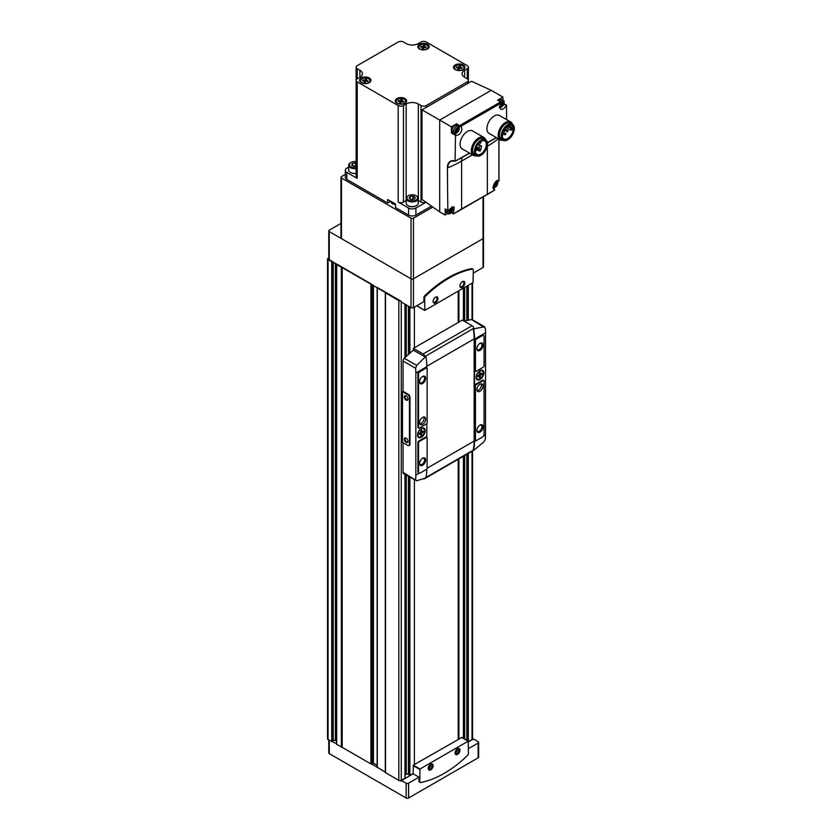 <?xml version="1.0" encoding="UTF-8"?>
<svg xmlns="http://www.w3.org/2000/svg" width="840" height="840" viewBox="0 0 840 840"><rect width="100%" height="100%" fill="white"/><g stroke="black" fill="none" stroke-linecap="round" stroke-linejoin="round"><path stroke-width="1.26" d="M455.081 752.693A2.793 1.617 120 0 0 455.647 753.732A2.793 1.617 120 0 0 458.451 752.115A2.793 1.617 120 0 0 458.451 748.881A2.793 1.617 120 0 0 457.275 748.913M455.144 753.008A2.709 1.565 120 0 0 455.753 752.776L455.69 752.808A2.793 1.617 -60 0 1 455.69 752.808A2.793 1.617 -60 0 1 455.154 753.039M457.601 748.797A2.793 1.617 -60 0 1 457.674 749.385A2.793 1.617 -60 0 1 457.674 749.417A2.709 1.565 120 0 0 457.569 748.808M428.243 768.191A2.793 1.617 120 0 0 428.81 769.23A2.793 1.617 120 0 0 431.603 767.613A2.793 1.617 120 0 0 431.603 764.379A2.793 1.617 120 0 0 430.427 764.411M428.295 768.505A2.709 1.565 120 0 0 428.915 768.275L428.852 768.306A2.793 1.617 -60 0 1 428.852 768.306A2.793 1.617 -60 0 1 428.306 768.537M430.752 764.295A2.793 1.617 -60 0 1 430.826 764.883A2.793 1.617 -60 0 1 430.826 764.915M462.147 281.831A2.793 1.617 -60 0 1 463.334 281.799A2.793 1.617 -60 0 1 463.764 284.046A2.793 1.617 -60 0 1 461.927 286.503A2.793 1.617 -60 0 1 460.53 286.639A2.793 1.617 -60 0 1 459.963 285.611M435.309 297.329A2.793 1.617 -60 0 1 436.485 297.297A2.793 1.617 -60 0 1 436.916 299.544A2.793 1.617 -60 0 1 435.089 302.001A2.793 1.617 -60 0 1 433.692 302.148A2.793 1.617 -60 0 1 433.125 301.108M468.437 748.65L478.139 743.053A1.722 0.997 0 0 0 478.643 742.35A1.722 0.997 0 0 0 478.139 741.636L473.498 738.958L468.437 741.888M473.319 273.116L483.021 267.509A1.722 0.997 0 0 0 483.525 266.805L483.525 237.92A1.722 0.997 0 0 1 483.021 238.623A1.722 0.997 0 0 0 483.525 237.92L483.525 196.634M472.889 739.316L472.479 739.085A1.722 0.997 0 0 0 472.542 738.822L472.542 451.007M468.437 741.605L472.038 739.525A1.722 0.997 0 0 0 472.479 739.085M405.069 774.952L406.235 774.28A1.376 0.798 0 0 1 408.408 774.438L409.878 775.415L413.102 773.556M377.139 765.261L373.411 763.109L370.933 763.928L342.185 747.337L342.185 267.572L385.298 292.457L385.403 772.558L398.822 780.392A1.722 0.997 0 0 0 400.491 780.644A1.722 0.997 0 0 0 401.257 780.392L404.975 777.966M400.491 780.644L401.51 781.231L401.51 780.528L406.14 783.206A1.722 0.997 0 0 0 408.587 783.206L419.013 777.178L419.013 781.231A1.722 0.997 120 0 0 419.37 782.019L420.105 782.439A1.722 0.997 120 0 0 420.578 782.513A103.541 59.777 120 0 0 467.607 755.36A1.722 0.997 120 0 0 468.437 753.543L468.195 741.185L419.99 769.01L419.748 781.651A1.722 0.997 120 0 0 420.105 782.439M328.766 257.943L328.052 258.353A1.722 0.997 0 0 0 327.537 259.056L327.537 738.822A1.722 0.997 0 0 0 328.052 739.525L336.556 743.736M342.185 747.337L341.933 267.509L336.556 264.59L337.113 264.296L371.595 284.204M336.661 744.219L341.933 747.275M385.403 292.793L398.822 300.625A1.722 0.997 0 0 0 400.491 300.877L401.51 302.169L411.022 307.671A1.722 0.997 0 0 0 413.459 307.671L423.895 301.644L423.895 297.591A1.722 0.997 -60 0 1 424.725 295.785A103.541 59.777 -60 0 1 471.755 268.632A1.722 0.997 -60 0 1 472.227 268.695L472.962 269.115A1.722 0.997 120 0 0 472.49 269.052A103.541 59.777 120 0 0 425.46 296.205A1.722 0.997 120 0 0 424.631 298.022L424.872 310.38L473.067 282.555L473.319 269.903A1.722 0.997 120 0 0 472.962 269.115M377.233 287.459L400.491 300.877M327.537 259.056A1.722 0.997 0 0 0 328.052 259.76L337.113 264.296M340.967 223.419L329.269 230.171A1.722 0.997 0 0 0 328.766 230.874L328.766 259.056A1.722 0.997 0 0 0 329.269 259.76L332.524 261.639M458.913 738.853L458.913 458.871M458.913 322.077L458.913 290.724M377.233 767.225L385.298 772.223L385.298 292.457M328.766 230.874A1.722 0.997 0 0 0 329.269 231.578L411.022 278.786A1.722 0.997 0 0 0 413.459 278.786L483.021 238.623L483.021 267.509M414.382 764.568L414.382 479.787M414.382 347.792L414.382 307.135M336.556 741.206L335.401 740.534A1.376 0.798 0 0 0 333.228 740.702L332.524 741.405M458.199 739.274L458.199 459.291M458.199 322.487L458.199 291.144M371.595 763.97L377.139 767.162M328.766 739.935L328.766 752.913A1.722 0.997 0 0 0 329.269 753.617L406.14 798A1.722 0.997 0 0 0 408.587 798L478.139 757.848A1.722 0.997 0 0 0 478.643 757.145L478.643 742.35M419.013 777.178L413.154 773.798L401.51 780.528M462.399 287.312A3.455 1.995 -60 0 1 459.953 285.894A3.455 1.995 -60 0 1 462.399 281.673A3.455 1.995 -60 0 1 464.835 283.08A3.455 1.995 -60 0 1 462.399 287.312M435.55 302.81A3.455 1.995 -60 0 1 433.104 301.392A3.455 1.995 -60 0 1 435.55 297.171A3.455 1.995 -60 0 1 437.987 298.578A3.455 1.995 -60 0 1 435.55 302.81M461.78 737.489L413.343 765.167L413.102 773.84M457.517 748.755L457.517 748.755A3.455 1.995 120 0 0 455.07 752.986A3.455 1.995 120 0 0 457.517 754.394A3.455 1.995 120 0 0 459.953 750.162A3.455 1.995 120 0 0 457.517 748.755M430.668 764.253L430.668 764.253A3.455 1.995 120 0 0 428.232 768.485A3.455 1.995 120 0 0 430.668 769.892A3.455 1.995 120 0 0 433.104 765.66A3.455 1.995 120 0 0 430.668 764.253M428.327 767.634L430.132 766.164L430.132 764.631M428.915 768.275A2.709 1.565 120 0 0 430.826 764.957A2.709 1.565 120 0 0 430.731 764.306M455.175 752.136L456.981 750.666L456.981 749.133M455.753 752.776A2.709 1.565 120 0 0 457.674 749.448L457.674 749.385M456.068 750.141L456.981 750.666M429.219 765.639L430.132 766.164M428.39 767.382L428.915 767.687M480.228 375.239L479.315 374.714L479.315 372.981L480.228 372.456L480.228 374.178L481.719 373.317L481.719 374.378L480.228 375.239L480.228 376.961L479.315 377.496L479.315 375.764L478.401 375.239M479.315 376.435L480.228 376.961M479.315 375.764L477.813 376.635L477.813 375.575L479.315 374.714M479.766 378.851A4.746 2.74 -60 0 1 477.393 379.082A4.746 2.74 -60 0 1 477.393 373.601A4.746 2.74 -60 0 1 482.139 370.87A4.746 2.74 -60 0 1 482.874 374.671A4.746 2.74 -60 0 1 479.766 378.851M421.659 433.01L420.745 432.485L420.745 430.752L421.659 430.227L421.659 431.949L423.15 431.088L423.15 432.149L421.659 433.01L421.659 434.731L420.745 435.267L420.745 433.534L419.822 433.01M420.745 434.207L421.659 434.731M420.745 433.534L419.244 434.395L419.244 433.346L420.745 432.485M421.197 436.622A4.746 2.74 -60 0 1 418.824 436.853A4.746 2.74 -60 0 1 418.824 431.372A4.746 2.74 -60 0 1 423.57 428.631A4.746 2.74 -60 0 1 424.294 432.432A4.746 2.74 -60 0 1 421.197 436.622M409.217 445.358A2.247 1.292 -120 0 0 409.521 445.263A2.247 1.292 -120 0 0 409.983 444.234L409.983 397.173A2.247 1.292 -120 0 0 408.397 394.422L403.032 391.325L403.032 361.011A2.594 1.491 120 0 1 404.303 358.27A155.305 89.67 120 0 1 413.343 350.185L413.406 348.348L462.336 320.103L472.08 325.731A2.499 1.449 -120 0 1 473.802 328.293A51.765 29.893 -120 0 1 473.844 328.534L473.361 329.584A51.765 29.893 60 0 1 474.169 338.909L474.169 441.063A51.765 29.893 60 0 1 473.361 449.453L473.844 449.663M403.032 442.68L403.032 472.364A2.594 1.491 120 0 0 403.568 473.55L416.661 480.784L403.032 472.364M426.825 367.868L426.825 366.671A51.765 29.893 -120 0 0 426.017 357.336L425.219 357.042L416.661 365.4L415.622 368.288A51.765 29.893 60 0 1 415.842 373.012L415.842 475.167A51.765 29.893 60 0 1 415.622 479.64M421.397 437.294A5.439 3.14 -60 0 1 417.554 435.078A5.439 3.14 -60 0 1 421.397 428.421A5.439 3.14 -60 0 1 425.24 430.637A5.439 3.14 -60 0 1 421.397 437.294M426.825 437.262L426.825 423.57M426.919 367.92L426.3 367.574A1.04 0.598 120 0 0 425.786 367.616L419.507 371.249A2.247 1.292 120 0 0 417.921 374L417.921 427.329A1.04 0.598 120 0 0 418.131 427.802L418.74 428.148A1.04 0.598 120 0 0 419.255 428.106L426.394 423.98A1.04 0.598 120 0 0 427.13 422.709L427.13 368.393A1.04 0.598 120 0 0 426.394 367.973L420.116 371.595A2.247 1.292 120 0 0 418.53 374.346L418.53 427.675A1.04 0.598 120 0 0 418.74 428.148M426.919 437.315A1.04 0.598 120 0 0 426.394 437.367L419.255 441.483A1.04 0.598 120 0 0 418.53 442.754L418.53 472.132A2.247 1.292 120 0 0 418.992 473.161A2.247 1.292 120 0 0 420.116 473.046L426.394 469.423A1.04 0.598 120 0 0 427.13 468.153L427.13 437.787A1.04 0.598 120 0 0 426.919 437.315L426.3 436.957A1.04 0.598 120 0 0 425.786 437.01L418.645 441.137A1.04 0.598 120 0 0 417.921 442.407L417.921 471.776A2.247 1.292 120 0 0 418.383 472.805A2.247 1.292 120 0 0 418.73 472.909M416.661 480.784L425.145 478.17L426.027 477.131A51.765 29.893 -120 0 0 426.825 469.014M474.275 449.831L483.798 442.019L485.3 439.415A51.765 29.893 -120 0 0 485.52 434.931L485.52 332.787A51.765 29.893 -120 0 0 485.3 328.062L471.429 319.505A2.594 1.491 120 0 1 472.164 319.599L484.596 326.781L474.275 328.724L473.718 329.794A51.765 29.893 60 0 1 474.537 339.119L474.537 441.273A51.765 29.893 60 0 1 473.718 449.663L473.361 449.453M479.966 379.522A5.439 3.14 -60 0 1 476.123 377.307A5.439 3.14 -60 0 1 479.966 370.65A5.439 3.14 -60 0 1 483.808 372.866A5.439 3.14 -60 0 1 479.966 379.522M483.242 335.391A2.247 1.292 120 0 0 482.979 335.139A2.247 1.292 120 0 0 481.856 335.244L475.577 338.877A1.04 0.598 120 0 0 474.842 340.147L474.842 370.514A1.04 0.598 120 0 0 475.052 370.986L475.661 371.332A1.04 0.598 120 0 0 476.185 371.28L483.326 367.164A1.04 0.598 120 0 0 484.05 365.894L484.05 336.514A2.247 1.292 120 0 0 483.588 335.486A2.247 1.292 120 0 0 482.465 335.601L476.185 339.234A1.04 0.598 120 0 0 475.451 340.494L475.451 370.86A1.04 0.598 120 0 0 475.661 371.332M483.84 380.499L483.231 380.142A1.04 0.598 120 0 0 482.706 380.195L475.577 384.321A1.04 0.598 120 0 0 474.842 385.581L474.842 439.897A1.04 0.598 120 0 0 475.052 440.381L475.661 440.727A1.04 0.598 120 0 0 476.185 440.675L482.465 437.052A2.247 1.292 120 0 0 484.05 434.301L484.05 380.971A1.04 0.598 120 0 0 483.326 380.552L476.185 384.668A1.04 0.598 120 0 0 475.451 385.938L475.451 440.255A1.04 0.598 120 0 0 475.661 440.727M425.649 357.126L424.914 356.78A51.765 29.893 -120 0 0 424.872 356.548A2.499 1.449 -120 0 0 423.15 353.976L413.406 348.348M423.381 478.79A2.499 1.449 -120 0 0 424.399 478.8L473.33 450.555A2.499 1.449 -120 0 0 473.771 449.957M424.914 356.78L413.406 350.133M471.429 319.505A155.305 89.67 120 0 0 464.352 321.269M402.486 391.639L402.486 442.365L407.852 445.463A2.247 1.292 -120 0 0 408.975 445.578A2.247 1.292 -120 0 0 409.437 444.549L409.437 397.488A2.247 1.292 -120 0 0 407.852 394.748L402.486 391.639L403.032 391.325M413.343 350.185L426.017 357.336M422.615 383.544A4.316 2.489 -60 0 1 419.559 381.78A4.316 2.489 -60 0 1 422.615 376.499A4.316 2.489 -60 0 1 425.67 378.262A4.316 2.489 -60 0 1 422.615 383.544M422.615 424.399A4.316 2.489 -60 0 1 420.462 424.62A4.316 2.489 -60 0 1 420.462 419.632A4.316 2.489 -60 0 1 424.767 417.144A4.316 2.489 -60 0 1 425.429 420.599A4.316 2.489 -60 0 1 422.615 424.399M479.966 432.149A4.316 2.489 -60 0 1 476.91 430.395A4.316 2.489 -60 0 1 479.966 425.103A4.316 2.489 -60 0 1 483.021 426.867A4.316 2.489 -60 0 1 479.966 432.149M479.966 391.293A4.316 2.489 -60 0 1 477.813 391.503A4.316 2.489 -60 0 1 477.813 386.526A4.316 2.489 -60 0 1 482.118 384.038A4.316 2.489 -60 0 1 482.78 387.492A4.316 2.489 -60 0 1 479.966 391.293M422.615 465.266A4.316 2.489 -60 0 1 419.559 463.502A4.316 2.489 -60 0 1 422.615 458.22A4.316 2.489 -60 0 1 425.67 459.984A4.316 2.489 -60 0 1 422.615 465.266M479.966 350.427A4.316 2.489 -60 0 1 476.91 348.673A4.316 2.489 -60 0 1 479.966 343.381A4.316 2.489 -60 0 1 483.021 345.145A4.316 2.489 -60 0 1 479.966 350.427M423.832 416.945A4.316 2.489 -60 0 1 421.029 423.486A4.316 2.489 -60 0 1 419.811 423.895M481.173 383.838A4.316 2.489 -60 0 1 478.38 390.38A4.316 2.489 -60 0 1 477.162 390.789M422.342 376.667A3.57 2.058 -60 0 1 423.875 376.625A3.57 2.058 -60 0 1 424.421 379.481A3.57 2.058 -60 0 1 422.09 382.631A3.57 2.058 -60 0 1 420.305 382.798A3.57 2.058 -60 0 1 419.58 381.455M422.342 458.388A3.57 2.058 -60 0 1 423.875 458.346A3.57 2.058 -60 0 1 424.421 461.202A3.57 2.058 -60 0 1 422.09 464.352A3.57 2.058 -60 0 1 420.305 464.52A3.57 2.058 -60 0 1 419.58 463.176M479.693 343.56A3.57 2.058 -60 0 1 481.226 343.518A3.57 2.058 -60 0 1 481.772 346.374A3.57 2.058 -60 0 1 479.441 349.514A3.57 2.058 -60 0 1 477.656 349.692A3.57 2.058 -60 0 1 476.931 348.338M479.693 425.281A3.57 2.058 -60 0 1 481.226 425.24A3.57 2.058 -60 0 1 481.772 428.096A3.57 2.058 -60 0 1 479.441 431.235A3.57 2.058 -60 0 1 477.656 431.413A3.57 2.058 -60 0 1 476.931 430.07M406.14 438.144L406.14 438.144A2.594 1.491 60 0 1 407.967 441.315A2.594 1.491 60 0 1 406.14 442.365A2.594 1.491 60 0 1 404.313 439.194A2.594 1.491 60 0 1 406.14 438.144M406.14 395.871L406.14 395.871A2.594 1.491 60 0 1 407.967 399.042A2.594 1.491 60 0 1 406.14 400.103A2.594 1.491 60 0 1 404.313 396.931A2.594 1.491 60 0 1 406.14 395.871M407.967 398.832A2.121 1.228 60 0 1 407.536 399.63A2.121 1.228 60 0 1 405.416 398.401A2.121 1.228 60 0 1 405.416 395.955A2.121 1.228 60 0 1 406.319 395.976M407.967 441.105A2.121 1.228 60 0 1 407.536 441.903A2.121 1.228 60 0 1 405.416 440.675A2.121 1.228 60 0 1 405.416 438.228A2.121 1.228 60 0 1 406.319 438.249M418.688 436.758A4.746 2.74 -60 0 1 418.53 436.685A4.746 2.74 -60 0 1 417.564 434.784M421.144 428.579A4.746 2.74 -60 0 1 423.276 428.463A4.746 2.74 -60 0 1 423.423 428.558M421.659 431.949L420.745 431.424M423.15 432.149L422.237 431.613M477.257 378.998A4.746 2.74 -60 0 1 477.11 378.913A4.746 2.74 -60 0 1 476.133 377.013M479.714 370.808A4.746 2.74 -60 0 1 481.845 370.692A4.746 2.74 -60 0 1 481.992 370.786M480.228 374.178L479.315 373.653M481.719 374.378L480.806 373.853M345.324 174.405L341.471 176.631A1.722 0.997 0 0 0 340.967 177.334A1.722 0.997 0 0 0 341.471 178.038L411.022 218.19A1.722 0.997 0 0 0 413.459 218.19L432.779 207.049M340.967 177.334L340.967 237.92A1.722 0.997 0 0 0 341.471 238.623L411.022 278.786A1.722 0.997 0 0 0 413.459 278.786L483.021 238.623L483.021 196.928M416.252 195.825A6.038 3.486 180 0 1 416.514 195.962A6.038 3.486 180 0 1 418.278 198.429A6.038 3.486 180 0 1 412.241 201.915A6.038 3.486 180 0 1 406.203 198.429A6.038 3.486 180 0 1 407.967 195.962L408.461 195.678A5.345 3.087 180 0 1 416.02 195.678A5.345 3.087 180 0 1 416.02 200.046A5.345 3.087 180 0 1 408.461 200.046A5.345 3.087 180 0 1 408.461 195.678L407.967 195.962A6.038 3.486 180 0 1 408.23 195.825M415.128 197.421L415.076 197.39A2.951 1.701 180 0 0 413.07 196.224L412.944 196.203A2.951 1.701 180 0 0 410.204 196.634L410.109 196.686A2.951 1.701 180 0 0 409.374 198.272L409.406 198.345A2.951 1.701 180 0 0 410.151 199.07A2.951 1.701 180 0 0 411.411 199.5L411.548 199.521A2.951 1.701 180 0 0 414.278 199.091L414.372 199.038A2.951 1.701 180 0 0 415.107 197.463L415.128 197.421M413.07 196.224L415.076 197.39M415.107 197.463L414.372 199.038M409.374 198.272L410.109 196.686L410.13 199.028M410.204 196.634L412.944 196.203M416.367 205.716A5.639 3.255 180 0 1 416.231 205.8A5.639 3.255 180 0 1 408.261 205.8A5.639 3.255 180 0 1 408.125 205.716M418.278 198.429L418.278 203.165A6.038 3.486 180 0 1 416.514 205.632A6.038 3.486 180 0 1 407.967 205.632A6.038 3.486 180 0 1 406.203 203.165L406.203 198.429M410.812 199.353L413.018 199.017L413.018 196.192M413.018 199.017L413.627 199.364M410.939 199.395A2.594 1.491 180 0 1 411.569 199.238A2.594 1.491 180 0 1 413.553 199.395M356.129 167.633A5.345 3.087 180 0 1 350.091 166.204A5.345 3.087 180 0 1 350.942 162.466A5.345 3.087 180 0 1 356.129 161.668M356.129 168.609A6.038 3.486 180 0 1 348.684 165.218A6.038 3.486 180 0 1 350.448 162.75L350.942 162.466L350.448 162.75A6.038 3.486 180 0 1 350.711 162.614M353.294 166.142L356.108 166.162A2.951 1.701 180 0 1 354.018 166.309L353.892 166.288A2.951 1.701 180 0 1 352.632 165.858A2.951 1.701 180 0 1 351.887 165.134L351.855 165.06A2.951 1.701 180 0 1 352.59 163.475L352.685 163.422A2.951 1.701 180 0 1 355.425 163.002L355.551 163.023A2.951 1.701 180 0 1 356.129 163.159M351.855 165.06L352.59 163.475M352.685 163.422L355.425 163.002M356.129 173.439A5.639 3.255 180 0 1 350.742 172.589A5.639 3.255 180 0 1 350.595 172.505M356.129 173.355A6.038 3.486 180 0 1 350.448 172.421A6.038 3.486 180 0 1 348.684 169.953L348.684 165.218M355.499 165.805L355.499 162.992M352.611 165.816L352.611 163.433M353.419 166.184A2.594 1.491 180 0 1 354.05 166.026A2.594 1.491 180 0 1 356.024 166.184M460.11 126.41L456.519 124.352L456.697 123.774L451.416 126.819L439.698 120.057L491.19 90.332L471.544 81.249L422.006 109.841L422.006 199.447L439.698 211.922L439.698 120.057L422.006 109.841M491.19 90.332L502.908 97.094L497.627 100.139L500.671 101.903L459.743 125.528L460.205 126.462L456.697 123.774M445.316 209.066L445.064 215.03L447.983 213.339M445.064 215.03L439.698 211.922M460.205 126.462L460.467 126.525A4.83 2.793 120 0 1 460.845 126.683A4.83 2.793 120 0 1 460.845 132.269A4.83 2.793 120 0 1 456.015 135.051A4.83 2.793 120 0 1 455.522 134.631L455.07 160.986A14.101 8.138 -120 0 0 447.384 167.748L447.825 210.556L447.384 167.748M451.416 126.819L451.416 132.919L455.07 135.041M502.908 100.454L502.908 97.094M503.99 103.709L506.562 105.305L506.562 119.585M476.385 155.768A10.353 5.975 -60 0 1 473.477 155.39L462.221 148.89A10.353 5.975 -60 0 1 460.635 140.595A10.353 5.975 -60 0 1 467.397 131.47A10.353 5.975 -60 0 1 472.574 130.956L483.83 137.456A10.353 5.975 -60 0 1 485.615 139.786M503.223 140.27A10.353 5.975 -60 0 1 500.325 139.892L489.069 133.392A10.353 5.975 -60 0 1 487.473 125.097A10.353 5.975 -60 0 1 494.245 115.973A10.353 5.975 -60 0 1 499.422 115.458L510.678 121.958A10.353 5.975 -60 0 1 512.463 124.278M455.269 161.154L469.434 153.059M496.282 137.56L487.368 142.706M506.499 105.147L506.111 105.42A4.83 2.793 120 0 1 500.798 109.2A4.83 2.793 120 0 1 501.175 103.016L500.671 101.903L501.386 102.69M494.697 189.641L493.657 189.042L494.655 190.113L461.601 209.003L461.601 161.091A103.541 59.777 180 0 1 447.825 167.769A13.765 7.949 -120 0 1 451.584 161.07A13.765 7.949 -120 0 1 455.102 161.102M447.825 210.556L454.156 206.945L453.474 213.885L461.601 209.003M453.474 213.885L451.637 212.341M498.918 139.083L498.918 180.611M494.109 189.452L494.655 190.113M494.655 189.63C490.382 189.304 496.44 177.597 498.708 181.104L498.298 180.726M469.613 153.163L455.7 160.997M507.728 125.79A7.781 4.494 -60 0 1 511.56 125.433A7.781 4.494 -60 0 1 511.56 134.421A7.781 4.494 -60 0 1 503.769 138.915A7.781 4.494 -60 0 1 502.163 135.418M512.41 127.775L511.287 128.425A1.04 0.598 120 0 0 511.287 130.116L512.41 129.465A7.781 4.494 120 0 0 512.41 127.775L508.4 125.454M464.594 77.291A8.631 4.977 180 0 1 462.063 73.773A8.631 4.977 180 0 1 464.594 70.245L464.594 77.291L467.271 78.845A3.707 2.142 180 0 1 468.363 80.357A3.707 2.142 180 0 1 467.271 81.879L426.279 105.546A3.707 2.142 180 0 1 421.029 105.546L418.341 103.992L418.341 200.508L421.029 202.062A3.707 2.142 180 0 0 425.943 202.23M463.25 64.932A5.691 3.287 180 0 1 463.25 69.584A5.691 3.287 180 0 1 455.196 69.584A5.691 3.287 180 0 1 455.196 64.932A5.691 3.287 180 0 1 463.25 64.932M404.985 98.574A5.691 3.287 180 0 1 404.985 103.226A5.691 3.287 180 0 1 396.931 103.226A5.691 3.287 180 0 1 396.931 98.574A5.691 3.287 180 0 1 404.985 98.574M369.285 77.963A5.691 3.287 180 0 1 369.285 82.614A5.691 3.287 180 0 1 361.231 82.614A5.691 3.287 180 0 1 361.231 77.963A5.691 3.287 180 0 1 369.285 77.963M427.55 44.321A5.691 3.287 180 0 1 427.55 48.972A5.691 3.287 180 0 1 419.496 48.972A5.691 3.287 180 0 1 419.496 44.321A5.691 3.287 180 0 1 427.55 44.321M418.341 103.992A8.631 4.977 180 0 0 406.14 103.992L403.452 105.546A3.707 2.142 180 0 1 398.213 105.546L357.21 81.879A3.707 2.142 180 0 1 356.129 80.357A3.707 2.142 180 0 1 357.21 78.845L359.898 77.291A8.631 4.977 180 0 0 362.418 73.773A8.631 4.977 180 0 0 359.898 70.245L357.21 68.702A3.707 2.142 180 0 1 356.129 67.19A3.707 2.142 180 0 1 357.21 65.667L398.213 42A3.707 2.142 180 0 1 403.452 42L406.14 43.554A8.631 4.977 180 0 0 418.341 43.554L421.029 42A3.707 2.142 180 0 1 426.279 42L467.271 65.667A3.707 2.142 180 0 1 468.363 67.19A3.707 2.142 180 0 1 467.271 68.702L464.594 70.245M425.964 202.241L415.905 208.047A5.176 2.993 180 0 1 408.587 208.047L408.587 215.093L395.588 207.596L395.588 204.067L387.66 199.49L387.66 203.018L346.836 179.445A5.176 2.993 180 0 1 345.324 177.334L345.324 170.289A5.176 2.993 180 0 1 346.836 168.178L348.684 167.108M431.456 206.115L415.905 215.093A5.176 2.993 180 0 1 408.587 215.093M406.14 103.992L406.14 200.508L403.452 202.062A3.707 2.142 180 0 1 398.213 202.062L408.587 208.047M345.324 170.289A5.176 2.993 180 0 0 346.836 172.4L357.21 178.395A3.707 2.142 180 0 1 356.129 176.873L356.129 67.19M387.66 203.018L390.548 201.338M428.264 47.25A4.746 2.74 180 0 1 428.264 47.418A4.746 2.74 180 0 1 427.182 49.161M419.864 49.161A4.746 2.74 180 0 1 418.782 47.418A4.746 2.74 180 0 1 418.782 47.25M426.878 45.15A4.746 2.74 180 0 1 428.264 47.082A4.746 2.74 180 0 1 423.518 49.823A4.746 2.74 180 0 1 418.782 47.082A4.746 2.74 180 0 1 421.712 44.552A4.746 2.74 180 0 1 426.878 45.15M424.798 45.623A2.835 1.638 0 0 0 423.538 45.455L423.045 46.63L420.998 46.347A2.835 1.638 0 0 0 420.693 47.072L422.741 47.355L422.247 48.541A2.835 1.638 0 0 0 423.507 48.72L424.001 47.534L426.048 47.817A2.835 1.638 0 0 0 426.353 47.093L424.305 46.809L424.798 45.623M369.999 80.892A4.746 2.74 180 0 1 370.01 81.06A4.746 2.74 180 0 1 368.918 82.803M361.599 82.803A4.746 2.74 180 0 1 360.518 81.06A4.746 2.74 180 0 1 360.528 80.892M368.613 78.782A4.746 2.74 180 0 1 370.01 80.724A4.746 2.74 180 0 1 365.264 83.465A4.746 2.74 180 0 1 360.518 80.724A4.746 2.74 180 0 1 363.447 78.194A4.746 2.74 180 0 1 368.613 78.782M366.534 79.264A2.835 1.638 0 0 0 365.274 79.086L364.781 80.273L362.733 79.989A2.835 1.638 0 0 0 362.429 80.714L364.476 80.997L363.983 82.183A2.835 1.638 0 0 0 365.243 82.352L365.736 81.175L367.784 81.459A2.835 1.638 0 0 0 368.088 80.734L366.041 80.441L366.534 79.264M405.699 101.504A4.746 2.74 180 0 1 405.709 101.672A4.746 2.74 180 0 1 404.628 103.415M397.299 103.415A4.746 2.74 180 0 1 396.218 101.672A4.746 2.74 180 0 1 396.228 101.504M404.324 99.393A4.746 2.74 180 0 1 405.709 101.336A4.746 2.74 180 0 1 400.964 104.076A4.746 2.74 180 0 1 396.218 101.336A4.746 2.74 180 0 1 399.147 98.805A4.746 2.74 180 0 1 404.324 99.393M402.234 99.876A2.835 1.638 0 0 0 400.974 99.698L400.481 100.884L398.433 100.601A2.835 1.638 0 0 0 398.129 101.325L400.187 101.609L399.693 102.795A2.835 1.638 0 0 0 400.953 102.974L401.436 101.787L403.494 102.07A2.835 1.638 0 0 0 403.788 101.346L401.741 101.062L402.234 99.876M463.964 67.861A4.746 2.74 180 0 1 463.974 68.04A4.746 2.74 180 0 1 462.882 69.783M455.564 69.783A4.746 2.74 180 0 1 454.482 68.04A4.746 2.74 180 0 1 454.493 67.861M462.578 65.762A4.746 2.74 180 0 1 463.974 67.694A4.746 2.74 180 0 1 459.228 70.434A4.746 2.74 180 0 1 454.482 67.694A4.746 2.74 180 0 1 457.411 65.163A4.746 2.74 180 0 1 462.578 65.762M460.499 66.234A2.835 1.638 0 0 0 459.239 66.066L458.745 67.242L456.697 66.959A2.835 1.638 0 0 0 456.393 67.694L458.451 67.977L457.957 69.153A2.835 1.638 0 0 0 459.218 69.332L459.701 68.145L461.759 68.428A2.835 1.638 0 0 0 462.053 67.704L460.005 67.42L460.499 66.234M422.741 48.657L422.741 47.355M424.305 47.576L424.305 46.809M423.843 47.922A2.835 1.638 0 0 0 423.538 47.912L423.538 45.455M423.045 48.699L423.045 46.63M423.538 47.912L423.203 48.71M420.998 47.114L420.998 46.347M460.005 68.156A2.835 1.638 0 0 0 459.239 68.093L458.451 69.237L458.451 67.977M460.005 68.187L460.005 67.42M459.239 68.093L459.239 66.066M458.745 69.279L458.745 67.242M456.697 67.736L456.697 66.959M400.187 102.911L400.187 101.609M401.741 101.829L401.741 101.062M401.741 101.798A2.835 1.638 0 0 0 400.974 101.735L400.974 99.698M400.974 101.735L400.481 102.911L400.481 100.884M398.433 101.367L398.433 100.601M366.041 81.175A2.835 1.638 0 0 0 365.274 81.112L364.476 82.257L364.476 80.997M366.041 81.218L366.041 80.441M365.274 81.112L365.274 79.086M364.781 82.299L364.781 80.273M362.733 80.755L362.733 79.989M507.791 125.748A7.959 4.589 -60 0 1 513.408 129.003A7.959 4.589 -60 0 1 507.791 138.737A7.959 4.589 -60 0 1 502.163 135.492A7.959 4.589 -60 0 1 507.791 125.748L507.791 125.748M507.791 124.709A9.229 5.334 -60 0 1 512.4 124.246A9.229 5.334 -60 0 1 512.4 134.915A9.229 5.334 -60 0 1 503.171 140.238A9.229 5.334 -60 0 1 501.753 132.846A9.229 5.334 -60 0 1 507.791 124.709M503.171 140.238L501.344 139.188A9.229 5.334 -60 0 1 499.926 131.786A9.229 5.334 -60 0 1 505.953 123.648A9.229 5.334 -60 0 1 510.573 123.197L512.4 124.246M500.325 139.892A10.353 5.975 -60 0 1 498.729 131.596A10.353 5.975 -60 0 1 505.502 122.472A10.353 5.975 -60 0 1 510.678 121.958M480.879 141.288A7.781 4.494 -60 0 1 484.712 140.931A7.781 4.494 -60 0 1 484.712 149.919A7.781 4.494 -60 0 1 476.931 154.413A7.781 4.494 -60 0 1 475.314 150.916M480.942 141.246A7.959 4.589 -60 0 1 486.57 144.501A7.959 4.589 -60 0 1 480.942 154.245A7.959 4.589 -60 0 1 475.314 150.99A7.959 4.589 -60 0 1 480.942 141.246L480.816 141.32M480.942 140.207A9.229 5.334 -60 0 1 485.562 139.745A9.229 5.334 -60 0 1 485.562 150.412A9.229 5.334 -60 0 1 476.322 155.736A9.229 5.334 -60 0 1 474.915 148.344A9.229 5.334 -60 0 1 480.942 140.207M476.322 155.736L474.495 154.686A9.229 5.334 -60 0 1 473.078 147.284A9.229 5.334 -60 0 1 479.115 139.146A9.229 5.334 -60 0 1 483.725 138.695L485.562 139.745M473.477 155.39A10.353 5.975 -60 0 1 471.891 147.095A10.353 5.975 -60 0 1 478.653 137.97A10.353 5.975 -60 0 1 483.83 137.456M479.777 150.255L479.808 151.242L480.532 150.392L481.582 146.118L477.918 144.008L480.375 145.425L478.643 148.407L476.196 147L479.777 149.069L479.777 150.255L475.829 147.977M478.643 148.407L479.777 149.069M505.124 130.148L504.777 131.303L505.124 130.148M507.938 130.631L507.591 131.796L507.938 130.631M505.596 133.718L505.25 134.873L505.596 133.718M502.929 134.337L502.582 135.503L502.929 134.337M507.938 126.41L507.591 127.575L507.938 126.41M479.367 142.411A1.292 0.745 120 0 0 479.588 143.378A1.292 0.745 120 0 0 480.827 142.727A1.292 0.745 120 0 0 480.995 141.225M475.314 151.053A1.292 0.745 120 0 0 476.543 150.15A1.292 0.745 120 0 0 476.48 148.754A1.292 0.745 120 0 0 475.839 148.827A1.292 0.745 120 0 0 475.534 149.047M451.846 206.808C455.343 206.577 450.377 216.227 448.046 213.381L446.523 212.499A3.801 2.195 -60 0 1 445.925 209.528M498.572 100.58A3.801 2.195 -60 0 1 499.548 99.802A3.801 2.195 -60 0 1 501.449 99.614L502.971 100.495C506.468 100.264 501.501 109.914 499.181 107.069M452.991 133.15A4.83 2.793 120 0 0 454.367 132.909A3.801 2.195 -60 0 1 453.81 129.885A3.801 2.195 -60 0 1 456.288 126.536A3.801 2.195 -60 0 1 458.189 126.347C461.685 126.126 456.729 135.765 454.398 132.93L452.865 132.048A3.801 2.195 -60 0 1 452.288 129.003A3.801 2.195 -60 0 1 454.766 125.654A3.801 2.195 -60 0 1 456.666 125.475L458.189 126.347M458.157 126.336A4.83 2.793 120 0 0 457.685 125.023M455.448 134.578L451.826 132.478L451.416 132.919M495.642 183.078A2.069 1.197 -60 0 1 496.913 184.884A2.069 1.197 -60 0 1 494.382 186.344A2.069 1.197 -60 0 1 495.642 183.078M496.01 185.934L494.865 186.606L494.288 185.787L494.792 184.202L496.43 182.931L497.007 183.75L496.02 185.945L494.245 185.399M501.995 102.617A2.069 1.197 -60 0 1 503.255 104.423A2.069 1.197 -60 0 1 500.724 105.892A2.069 1.197 -60 0 1 501.995 102.617M502.362 105.483L501.207 106.155L500.63 105.336L501.134 103.751L502.772 102.47L503.349 103.289L502.362 105.483L500.588 104.948M450.86 208.929A2.069 1.197 -60 0 1 452.13 210.735A2.069 1.197 -60 0 1 449.6 212.195A2.069 1.197 -60 0 1 450.86 208.929M451.227 211.796L450.082 212.457L449.505 211.638L450.009 210.053L451.647 208.782L452.225 209.601L451.238 211.796L449.463 211.26M457.212 128.478A2.069 1.197 -60 0 1 458.472 130.284A2.069 1.197 -60 0 1 455.942 131.744A2.069 1.197 -60 0 1 457.212 128.478M457.58 131.334L456.425 132.006L455.847 131.187L456.351 129.602L457.989 128.331L458.567 129.15L457.58 131.345L455.805 130.798M495.82 183.424L494.781 185.231M501.155 104.79L502.173 102.974M451.038 209.276L449.999 211.082M456.372 130.641L457.391 128.825M385.497 772.695L385.497 292.929M398.822 780.392L398.822 300.625M336.661 744.502L336.661 264.736M341.366 747.222L341.366 267.456M328.052 739.525L328.052 259.76M331.758 741.668L331.758 261.901M401.257 780.392L401.257 301.329M404.975 778.25L404.975 474.358M404.975 357.63L404.975 304.175M468.321 741.143L468.321 453.443M468.321 320.208L468.321 285.296M472.038 739.525L472.038 451.3M472.038 319.536L472.038 283.154M463.418 738.308L463.418 456.278M463.418 320.733L463.418 288.12M329.269 231.578L329.269 259.76M411.022 218.19L411.022 307.671M413.459 218.19L413.459 307.671M409.878 775.415L409.878 477.194M409.878 353.168L409.878 307.01M332.294 741.625L332.294 261.859M333.228 740.702L333.228 262.048M335.401 740.534L335.401 263.298M341.618 747.275L341.618 267.509M370.933 763.928L370.933 284.161M371.721 763.896L371.721 284.267M372.624 763.15L372.624 284.792M373.411 763.109L373.411 285.243M377.296 767.602L377.296 287.837M406.235 774.28L406.235 475.094M406.235 356.454L406.235 304.899M408.408 774.438L408.408 476.343M408.408 354.48L408.408 306.159M409.332 775.373L409.332 476.879M409.332 353.651L409.332 306.695M464.678 739.043L464.678 455.543M464.678 321.174L464.678 287.395M466.851 740.292L466.851 454.293M466.851 320.576L466.851 286.146M467.786 740.827L467.786 453.757M467.786 320.344L467.786 285.6M329.269 753.617L329.269 740.229M406.14 798L406.14 783.206M408.587 798L408.587 783.206M478.139 757.848L478.139 743.053M471.755 268.632L472.49 269.052M424.725 295.785L425.46 296.205M423.895 297.591L424.631 298.022M416.819 305.729L424.631 310.233L416.819 305.729M461.538 737.341L468.195 741.185M413.343 765.167L419.99 769.01M413.102 765.597L419.748 769.429M419.013 781.231L419.748 781.651M415.622 368.288L403.032 361.011M415.842 373.012L426.825 366.671M415.842 475.167L419.181 473.235M474.537 339.119L485.52 332.787M474.537 441.273L475.577 440.675M483.399 436.159L485.52 434.931M427.13 468.227L474.169 441.063M425.859 477.53L473.687 449.915M426.825 366.251L474.169 338.909M424.872 356.548L473.802 328.293M423.15 353.976L472.08 325.731M416.661 365.4L404.303 358.27M426.394 367.973L425.786 367.616M420.116 371.595L419.507 371.249M418.53 374.346L417.921 374M418.53 427.675L417.921 427.329M483.326 380.552L482.706 380.195M476.185 384.668L475.577 384.321M475.451 385.938L474.842 385.581M475.451 440.255L474.842 439.897M426.394 437.367L425.786 437.01M419.255 441.483L418.645 441.137M418.53 442.754L417.921 442.407M418.53 472.132L417.921 471.776M482.465 335.601L481.856 335.244M476.185 339.234L475.577 338.877M475.451 340.494L474.842 340.147M475.451 370.86L474.842 370.514M407.852 394.748L408.397 394.422M409.437 397.488L409.983 397.173M409.437 444.549L409.983 444.234M341.471 178.038L341.471 238.623M451.416 212.583L453.358 213.707M445.064 208.918L447.384 210.263M503.969 103.803L506.32 105.168M501.175 103.016L460.467 126.525M498.341 138.747A103.541 59.777 180 0 1 487.347 146.234L487.19 146.317M487.347 194.135L487.347 146.234A12.201 7.046 -120 0 1 488.177 142.443M472.479 154.812L461.601 161.091A12.201 7.046 -120 0 1 462.431 157.3M426.279 105.546L426.279 107.383M467.271 81.879L467.271 83.706M415.905 208.047L415.905 215.093M398.213 105.546L398.213 202.062M357.21 81.879L357.21 178.395M346.836 172.4L346.836 179.445M359.898 70.245L359.898 77.291M357.21 68.702L357.21 78.845M467.271 68.702L467.271 78.845M403.452 105.546L403.452 202.062M421.029 105.546L421.029 202.062M390.537 201.159A4.746 2.74 0 0 0 391.923 203.018A4.746 2.74 0 0 0 395.147 203.816M479.693 150.875L476.742 149.173M479.85 145.719L477.614 144.428M478.643 147.809L476.406 146.517M511.287 128.425L508.421 126.767M497.794 180.579L498.708 181.104M503.874 104.129L506.111 105.42M495.569 182.448A2.783 1.607 -60 0 1 497.28 184.874A2.783 1.607 -60 0 1 493.868 186.847A2.783 1.607 -60 0 1 495.569 182.448M496.629 180.947L496.598 180.925A3.801 2.195 -60 0 1 496.629 180.947C500.126 180.726 495.159 190.365 492.828 187.53M501.417 102.354A2.783 1.607 -60 0 1 501.921 101.997A2.783 1.607 -60 0 1 503.885 103.037A2.783 1.607 -60 0 1 502.079 106.449A2.783 1.607 -60 0 1 499.957 105.672M500.105 101.462A3.801 2.195 -60 0 1 501.07 100.684A3.801 2.195 -60 0 1 502.971 100.495M450.786 208.299A2.783 1.607 -60 0 1 452.498 210.735A2.783 1.607 -60 0 1 449.085 212.698A2.783 1.607 -60 0 1 450.786 208.299M448.046 213.381A3.801 2.195 -60 0 1 447.447 210.41M457.139 127.848A2.783 1.607 -60 0 1 458.84 130.273A2.783 1.607 -60 0 1 455.427 132.248A2.783 1.607 -60 0 1 457.139 127.848M494.792 185.231L495.989 185.923M495.642 183.687L496.86 184.391M495.275 184.632L496.503 185.335M501.134 104.78L502.341 105.473M501.995 103.226L503.213 103.929M501.627 104.171L502.845 104.874M450.009 211.082L451.206 211.775M450.86 209.538L452.078 210.242M450.492 210.483L451.721 211.186M456.351 130.631L457.558 131.323M457.212 129.087L458.43 129.791M456.844 130.032L458.062 130.736M336.556 744.356L336.556 264.59M377.139 767.393L377.139 287.627M405.069 778.102L405.069 474.421M405.069 357.536L405.069 304.227M463.522 738.371L463.522 456.215M463.522 320.786L463.522 288.068M472.542 319.82L472.542 282.86M416.714 305.792L424.704 310.401M461.717 737.331L468.363 741.163M418.992 473.161L418.383 472.805M483.588 335.486L482.979 335.139M408.975 445.578L409.521 445.263M491.831 191.835L456.824 212.047M498.981 180.873L498.981 139.115M496.461 137.666L487.4 142.895M468.363 67.19L468.363 83.076M395.588 204.54L392.28 203.805L390.537 201.075M479.808 151.242L476.742 149.468M480.375 145.425L477.918 144.008M510.773 130.158L505.817 127.302M505.47 130.116L504.168 129.36M504.777 131.303L503.475 130.557M508.284 130.599L504.735 128.552M507.591 131.796L505.586 130.631M505.943 133.675L502.877 131.911M505.25 134.873L502.457 133.266M503.265 134.305L502.341 133.77M508.284 126.378L507.497 125.927M507.591 127.575L506.31 126.83M479.588 143.378L478.832 142.936M476.48 148.754L475.724 148.323M455.175 161.154L451.584 161.07M497.774 180.579L498.74 181.125M445.137 209.076L447.626 210.515M451.332 212.657L453.421 213.864M497.794 100.128L501.081 102.029M456.519 124.352L460.152 126.441M451.826 132.478L455.49 134.6M495.915 183.32L496.629 183.719M502.268 102.858L502.971 103.267M451.132 209.171L451.846 209.58M457.485 128.72L458.189 129.119"/></g></svg>
